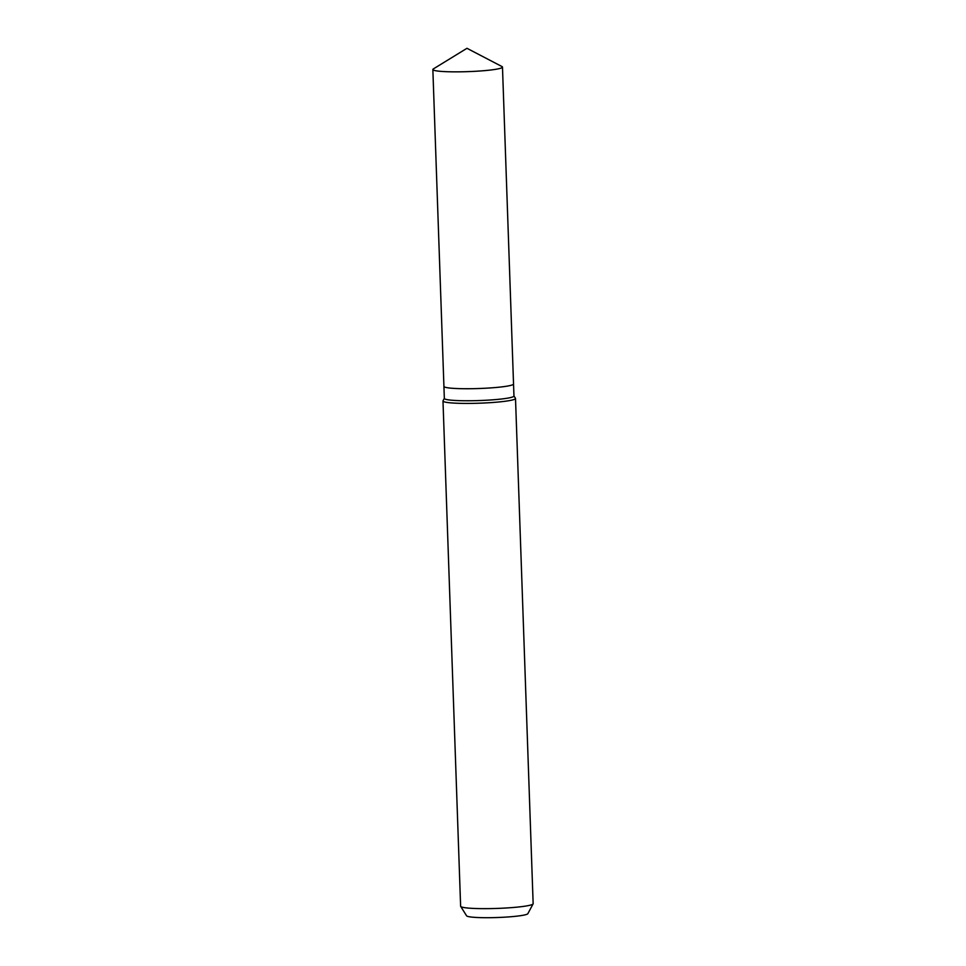 <?xml version="1.0" encoding="UTF-8"?>
<svg xmlns="http://www.w3.org/2000/svg" width="966" height="966" viewBox="0 0 966 966"><rect width="100%" height="100%" fill="white"/><g stroke="black" fill="none" stroke-linecap="round" stroke-linejoin="round"><path stroke-width="1.45" d="M432.853 69.516A34.836 3.333 -2 0 0 457.896 71.846A34.836 3.333 -2 0 0 502.477 67.089A34.836 3.333 -2 0 0 501.97 66.545L466.964 48.3L433.323 68.948A34.836 3.333 -2 0 0 432.853 69.516L443.925 386.4A34.836 3.333 -2 0 0 468.957 388.73A34.836 3.333 -2 0 1 443.925 386.4A34.836 3.333 -2 0 0 443.925 386.4L444.336 398.439A34.836 3.333 -2 0 0 469.379 400.757A34.836 3.333 -2 0 0 513.96 396L513.538 383.973A34.836 3.333 -2 0 0 513.538 383.937M444.336 398.342L443.032 400.793A36.285 3.478 -2 0 0 442.983 400.987A36.285 3.478 -2 0 0 469.053 403.414A36.285 3.478 -2 0 0 515.506 398.451A36.285 3.478 -2 0 0 515.433 398.258L513.96 395.915M442.983 400.987L460.625 906.217A36.285 3.478 -2 0 0 460.685 906.41A36.285 3.478 -2 0 0 486.695 908.644A36.285 3.478 -2 0 0 533.099 903.874A36.285 3.478 -2 0 0 533.147 903.681L515.506 398.451M460.685 906.41L466.59 915.804A30.695 2.946 -2 0 0 488.603 917.7A30.695 2.946 -2 0 0 527.859 913.667L533.099 903.874M513.538 383.973A34.836 3.333 -2 0 1 468.957 388.73A34.836 3.333 -2 0 0 513.538 383.973L502.477 67.089"/></g></svg>
